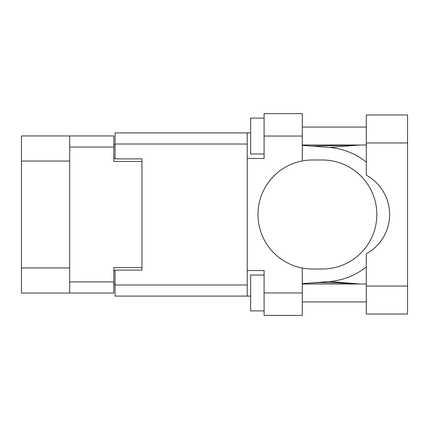 <?xml version="1.0" encoding="UTF-8"?>
<svg xmlns="http://www.w3.org/2000/svg" width="429" height="429" viewBox="0 0 429 429"><rect width="100%" height="100%" fill="white"/><g stroke="black" fill="none" stroke-linecap="round" stroke-linejoin="round"><path stroke-width="0.64" d="M69.691 161.057L21.45 161.057L21.45 135.955L113.803 135.955L113.803 161.417L141.961 161.417L141.961 158.907L141.961 270.093L115.063 270.093L115.063 284.979L247.227 284.979M141.961 270.093L141.961 267.583L113.803 267.583L113.803 293.045L21.45 293.045L21.45 267.943L69.691 267.943M21.45 161.057L21.45 267.943M69.691 293.045L69.691 135.955M115.063 284.078L113.803 284.078M113.803 144.922L115.063 144.922M366.302 286.052L366.302 253.829A44.831 44.831 0 0 0 366.302 175.171L366.302 114.972L407.55 114.972L407.55 314.028L366.302 314.028L366.302 286.052L407.55 286.052M366.302 127.075L302.284 127.075M366.302 145.007L302.284 145.007M366.302 283.993L302.284 283.993M366.302 301.925L302.284 301.925M264.087 310.891L250.638 310.891L250.638 275.027L264.087 275.027M264.087 153.973L250.638 153.973L250.638 118.109L264.087 118.109M302.284 292.959L302.284 315.374L264.087 315.374L264.087 292.959L302.284 292.959L302.284 268.05A54.515 54.515 0 0 1 302.284 160.95L302.284 136.041L264.087 136.041L264.087 158.457L247.227 158.457L247.227 296.096L115.063 296.096L115.063 284.979M247.227 270.543L264.087 270.543L264.087 292.959M264.087 136.041L264.087 113.626L302.284 113.626L302.284 136.041M250.638 296.096L247.227 296.096M141.961 158.907L115.063 158.907L115.063 132.904L247.227 132.904L247.227 158.457M250.638 132.904L247.227 132.904M302.284 160.95A54.515 54.515 0 0 1 312.505 159.985L322.318 159.985A54.515 54.515 0 0 1 376.834 214.5A54.515 54.515 0 0 1 322.318 269.015L312.505 269.015A54.515 54.515 0 0 1 302.284 268.05M359.877 283.993L329.386 281.542L302.284 283.676M329.386 281.542A67.251 67.251 0 0 0 366.302 266.865M366.302 162.135A67.251 67.251 0 0 0 329.386 147.458L302.284 145.324M359.877 145.007L329.386 147.458M69.691 281.928L113.803 281.928M113.803 147.072L69.691 147.072M113.803 270.629L115.063 270.629M115.063 158.371L113.803 158.371M247.227 144.021L115.063 144.021M366.302 142.948L407.55 142.948M312.226 146.107L358.494 145.007M358.488 283.993L337.87 282.861L319.46 282.572L312.226 282.893"/></g></svg>

